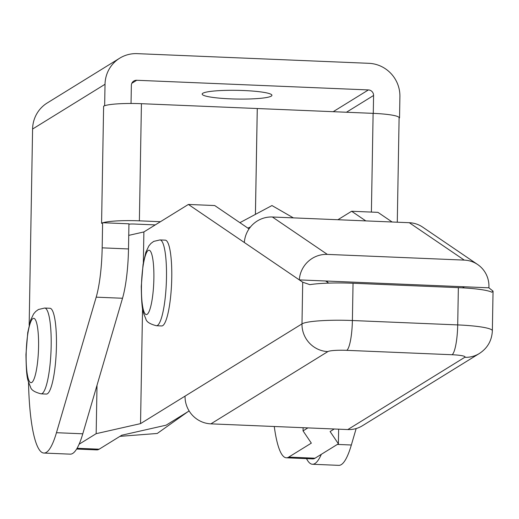 <?xml version="1.0" encoding="UTF-8"?>
<svg xmlns="http://www.w3.org/2000/svg" width="519" height="519" viewBox="0 0 519 519"><rect width="100%" height="100%" fill="white"/><g stroke="black" fill="none" stroke-linecap="round" stroke-linejoin="round"><path stroke-width="0.78" d="M271.268 96.119A34.89 4.353 -179 0 0 271.924 95.301A34.89 4.353 -179 0 0 240.453 90.416A34.89 4.353 -179 0 0 202.812 93.264A34.89 4.353 -179 0 0 202.157 94.082A34.89 4.353 -179 0 0 233.621 98.967A34.89 4.353 -179 0 0 271.268 96.119M105.098 105.591A32.204 4.016 1 0 1 141.428 103.696L373.116 113.356A32.204 4.016 1 0 1 399.105 117.755A32.204 4.016 1 0 1 399.098 117.852L399.539 117.871L399.909 96.573A32.204 31.367 58.3 0 0 368.873 63.312L137.178 53.645A32.204 31.367 58.3 0 0 119.694 58.199A32.204 31.367 58.3 0 0 105.026 84.273L104.656 105.571L103.618 106.213A32.204 4.016 1 0 1 105.098 105.591L104.656 105.571M399.539 117.871L399.098 118.144M356.17 428.545L351.344 445.004A101.977 19.294 92.4 0 1 338.79 465.355L312.464 464.258A101.977 19.294 92.4 0 1 306.515 458.634M102.613 222.716L102.172 247.848A53.671 10.153 92.4 0 1 96.19 297.16L56.461 432.703A101.977 19.294 92.4 0 1 43.907 453.055L70.234 454.151A101.977 19.294 -87.6 0 0 82.787 433.8L122.523 298.256A53.671 10.153 -87.6 0 0 128.504 248.945L128.939 223.812L102.613 222.716L101.575 223.352L103.618 106.213M373.271 113.363L373.583 95.477A5.365 5.229 58.3 0 0 368.406 89.93L136.718 80.27A5.365 5.229 58.3 0 0 131.359 85.376L131.041 103.476M119.694 58.199L47.255 102.957A32.204 31.367 58.3 0 0 32.587 129.036L29.161 325.251M43.907 453.055A101.977 19.294 92.4 0 1 28.513 382.146M321.332 454.32A101.977 19.294 92.4 0 1 312.464 464.258M257.281 108.529L255.432 214.347M155.272 224.909L134.207 224.033A5.365 0.668 -179 0 0 128.933 224.189M160.442 221.71L139.377 220.834A32.204 4.016 -179 0 0 103.054 222.729M257.262 108.523L255.413 214.36M327.398 282.193A55.78 54.326 58.3 0 0 327.444 281.071M239.888 222.67L271.956 205.55L293.371 217.876M250.489 226.939A55.78 54.326 58.3 0 0 247.907 228.12M76.63 449.045L96.787 449.889A96.612 18.282 -87.6 0 0 99.142 449.201L121.764 435.227L166.138 425.171L189.13 410.97M79.109 444.212L96.164 433.676L140.539 423.627L301.987 323.882L302.713 282.206L188.384 204.447L143.886 231.941L143.348 262.672M128.738 235.373L143.886 231.941M249.029 228.885L214.717 205.543L188.384 204.447M392.124 221.996L377.955 212.355L351.623 211.259L365.798 220.899M328.761 283.115L325.647 281L299.314 279.897A26.839 26.171 124.2 0 1 327.346 254.394L464.258 260.103L409.283 222.709L272.371 217L327.346 254.394M302.713 282.206L309.843 284.646A42.941 5.359 1 0 1 353.043 283.251L352.388 320.521A26.839 5.08 92.4 0 1 346.75 350.338A16.102 2.011 -179 0 0 327.852 351.597L210.902 423.854A26.839 26.138 -121.7 0 1 185.043 396.133M464.758 357.312A26.839 26.138 58.3 0 0 479.329 353.517L362.385 425.768A26.839 26.138 -121.7 0 1 347.814 429.563L464.758 357.312A16.102 2.011 -179 0 0 452.068 354.736A26.839 5.08 -87.6 0 0 457.706 324.913L458.355 287.643A42.941 5.359 1 0 1 491.85 292.236L493.05 291.133L488.885 287.805L462.552 286.709L464.382 287.954M347.814 429.563L210.902 423.854M274.272 426.495A96.612 18.282 -87.6 0 0 286.358 457.797A96.612 18.282 -87.6 0 0 288.707 457.109L311.335 443.135L303.051 430.887L307.884 427.896M286.358 457.797L312.685 458.893A96.612 18.282 -87.6 0 0 315.039 458.206L338.388 443.784L330.103 431.536L334.21 428.999M351.623 211.259L337.901 219.732M458.355 287.643L353.043 283.251M97.008 385.293L96.164 433.676M338.641 429.181L338.388 443.784M462.552 286.709L325.647 281M488.885 287.805A26.839 26.171 124.2 0 0 477.649 264.521A26.839 26.171 124.2 0 0 464.258 260.103M244.345 242.509A26.839 26.171 -55.8 0 1 272.371 217M409.283 222.709A26.839 26.171 -55.8 0 1 422.674 227.127L477.649 264.521M142.55 308.383L140.539 423.627M303.109 427.701L303.051 430.887M159.995 239.927L165.256 240.148A42.941 8.122 92.4 0 1 171.75 277.931A42.941 8.122 92.4 0 1 161.681 325.951L156.414 325.731C149.933 324.09 146.41 321.812 145.845 318.9C142.744 311.121 141.752 311.569 141.259 286.482L143.062 264.411L145.852 252.24L148.895 245.857L151.016 243.366L153.754 241.38L159.995 239.927A42.941 8.122 92.4 0 1 166.482 277.717A42.941 8.122 92.4 0 1 156.414 325.731M44.679 308.046L49.947 308.267A42.941 8.122 92.4 0 1 56.435 346.05A42.941 8.122 92.4 0 1 46.366 394.064L41.105 393.843C34.624 392.208 31.101 389.931 30.537 387.018C27.436 379.233 26.443 379.687 25.95 354.594L27.754 332.523L30.543 320.353L33.586 313.969L35.707 311.478L38.445 309.499L44.679 308.046A42.941 8.122 92.4 0 1 51.173 345.829A42.941 8.122 92.4 0 1 41.105 393.843M102.172 247.848L128.504 248.945M32.587 129.036L105.026 84.273M346.439 112.247L373.583 95.477M333.192 111.695L368.406 89.93M131.82 83.293L136.718 80.27M96.19 297.16L122.523 298.256M56.461 432.703L82.787 433.8M337.356 444.42L351.344 445.004M373.116 113.356L371.396 212.083M139.377 220.834L141.428 103.696M99.142 449.201L77.084 448.28M452.068 354.736L346.75 350.338M315.039 458.206L288.707 457.109M479.329 353.517C487.51 348.204 491.85 340.626 492.356 330.778A42.941 5.359 1 0 0 457.706 324.913L352.388 320.521A42.941 5.359 1 0 0 301.987 323.882A26.839 26.138 58.3 0 0 327.852 351.597M141.46 286.228A32.204 6.092 -87.6 0 0 147.111 314.339A32.204 6.092 -87.6 0 0 153.877 278.554A32.204 6.092 -87.6 0 0 148.226 250.443A32.204 6.092 -87.6 0 0 141.46 286.228M26.151 354.341A32.204 6.092 -87.6 0 0 31.802 382.451A32.204 6.092 -87.6 0 0 38.568 346.666A32.204 6.092 -87.6 0 0 32.918 318.556A32.204 6.092 -87.6 0 0 26.151 354.341M149.478 428.947A66.802 65.063 -121.7 0 1 148.071 429.265M397.282 222.21L399.105 117.755M492.356 330.778L493.05 291.133M187.631 411.898L157.257 433.462L119.947 436.349"/></g></svg>
